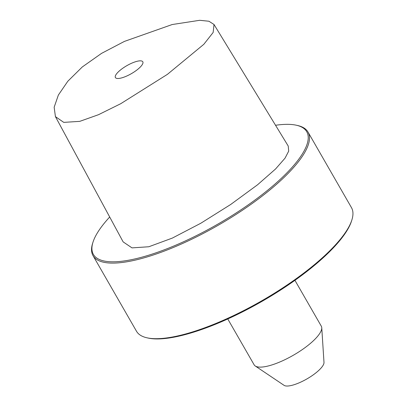 <?xml version="1.0" encoding="UTF-8"?>
<svg xmlns="http://www.w3.org/2000/svg" width="406" height="406" viewBox="0 0 406 406"><rect width="100%" height="100%" fill="white"/><g stroke="black" fill="none" stroke-linecap="round" stroke-linejoin="round"><path stroke-width="0.61" d="M79.749 121.364L98.511 114.695L120.704 103.718L167.394 74.364L203.812 44.315L213.15 32.465L214.023 24.497L208.933 21.239L199.701 20.3L172.2 24.533L124.444 41.392L101.561 53.364L82.311 66.944L67.832 81.225L58.368 95.045L54.155 107.24L55.429 116.629L63.752 122.368L79.749 121.364M121.115 78.033A15.809 4.598 150.1 0 1 115.4 77.546A15.809 4.598 150.1 0 1 121.704 69.03A15.809 4.598 150.1 0 1 137.096 61.296A15.809 4.598 150.1 0 1 142.81 61.783A15.809 4.598 150.1 0 1 136.507 70.299A15.809 4.598 150.1 0 1 121.115 78.033M214.023 24.497L288.224 146.043L288.702 151.113L285.048 158.157L275.537 169.008L257.546 184.791L230.644 204.517L200.797 223.254L172.357 238.078L148.824 246.752L132.011 247.883L123.15 241.895L55.429 116.629M109.691 217.002A123.059 35.774 -29.9 0 0 93.015 242.098A123.059 35.774 -29.9 0 0 137.862 258.231A123.059 35.774 -29.9 0 0 271.081 187.415A123.059 35.774 -29.9 0 0 296.289 125.21A123.059 35.774 -29.9 0 0 275.542 125.271M93.015 242.098L92.649 243.24A123.987 36.043 -29.9 0 0 93.03 255.658A123.987 36.043 -29.9 0 0 137.837 259.495A123.987 36.043 -29.9 0 0 258.571 198.823A123.987 36.043 -29.9 0 0 308.002 132.041A123.987 36.043 -29.9 0 0 297.461 125.469L296.289 125.21M308.002 132.041L351.469 207.633A123.987 36.043 150.1 0 1 351.845 220.047A123.987 36.043 150.1 0 1 181.304 335.087A123.987 36.043 150.1 0 1 147.038 337.817A123.987 36.043 150.1 0 1 136.497 331.245L93.03 255.658M351.845 220.047L351.479 221.189A123.059 35.774 150.1 0 1 182.218 335.366A123.059 35.774 150.1 0 1 148.205 338.076L147.038 337.817M294.939 280.333L321.298 326.17A38.748 11.261 150.1 0 1 321.755 327.749A38.748 11.261 150.1 0 1 315.569 338.589A38.748 11.261 -29.9 0 1 282.535 360.802A38.748 11.261 -29.9 0 1 255.257 365.989A38.748 11.261 -29.9 0 1 254.12 364.801L227.761 318.959M255.257 365.989L284.088 385.355A23.249 6.76 -29.9 0 0 300.46 382.244A23.249 6.76 -29.9 0 0 320.278 368.917A23.249 6.76 150.1 0 0 323.993 362.411L321.755 327.749"/></g></svg>
